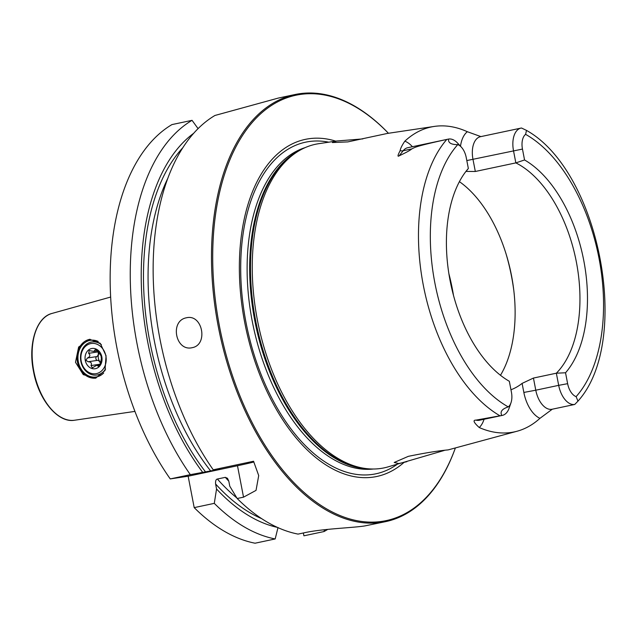 <?xml version="1.0" encoding="UTF-8"?>
<svg xmlns="http://www.w3.org/2000/svg" width="637" height="637" viewBox="0 0 637 637"><rect width="100%" height="100%" fill="white"/><g stroke="black" fill="none" stroke-linecap="round" stroke-linejoin="round"><path stroke-width="0.96" d="M388.427 133.276A217.432 122.837 -102 0 0 299.987 94.491A217.432 122.837 78 0 0 219.486 326.343A217.432 122.837 78 0 0 382.184 521.353A217.432 122.837 -102 0 0 455.24 448.321A218.308 123.331 -102 0 1 385.672 521.623A218.308 123.331 -102 0 1 381.643 522.356A218.308 123.331 78 0 1 218.993 330.117A218.308 123.331 78 0 1 295.09 94.515A218.308 123.331 78 0 1 299.119 93.79A218.308 123.331 -102 0 1 388.443 133.276M295.09 94.515L278.273 98.082L214.94 115.472A218.308 123.331 -102 0 0 213.236 469.803L253.55 461.252L258.71 475.568L256.034 490.379L243.533 497.163L237.179 498.508A218.308 123.331 -102 0 0 298.06 534.101L304.414 532.747C322.593 528.718 352.643 527.898 364.905 525.907L385.672 521.623M303.363 532.97L303.913 535.813L324.01 531.553L324.464 529.721M192.048 120.329A218.308 123.331 -102 0 0 190.344 474.661L170.246 478.92A218.308 123.331 -102 0 1 171.95 124.589L192.048 120.329L198.091 128.65M170.246 478.92L188.146 476.213L194.197 507.625A218.308 123.331 -102 0 0 255.079 543.21L275.176 538.95A218.308 123.331 -102 0 1 214.287 503.357L194.197 507.625M75.5 362.302L78.638 347.038L89.706 339.314L100.232 343.287L106.068 355.749L105.001 370.535L95.654 378.155L83.28 374.636L75.5 362.302M90.032 339.274A19.643 16.204 -98.6 0 0 77.459 362.007A19.643 16.204 81.4 0 0 95.948 378.107M103.688 372.987A18.553 15.304 81.4 0 1 78.335 361.816A18.553 15.304 -98.6 0 1 82.961 344.275A18.553 15.304 -98.6 0 1 98.209 341.48M105.575 369.006A16.713 13.783 81.4 0 1 91.617 374.604A16.713 13.783 81.4 0 1 80.851 361.346A16.713 13.783 81.4 0 1 86.13 344.529A16.713 13.783 81.4 0 1 101.371 344.633M81.21 361.219A15.28 12.605 -98.6 0 0 96.434 373.608A15.28 12.605 -98.6 0 0 105.877 355.987A15.28 12.605 81.4 0 0 90.653 343.606A15.28 12.605 81.4 0 0 81.21 361.219M85.262 360.367A10.264 8.464 -98.6 0 0 95.478 368.68A10.264 8.464 -98.6 0 0 101.824 356.847A10.264 8.464 81.4 0 0 91.601 348.535A10.264 8.464 81.4 0 0 85.262 360.367M97.732 350.828L93.854 351.417L89.18 350.597L88.647 353.328C90.565 355.151 90.167 356.712 87.444 358.002L85.86 360.255L88.161 361.76L97.453 360.351A3.44 2.835 81.4 0 1 100.288 364.157L91.003 365.582C92.031 363.122 91.083 361.848 88.161 361.76M91.003 365.582L92.293 367.852L96.792 365.256L98.679 366.498M99.587 365.805L98.066 366.036C99.046 366.88 99.818 366.068 100.383 363.592L101.713 356.887L98.018 351.337L95.47 349.259L94.985 350.032L96.76 349.761M97.716 350.836A1.967 1.616 -98.6 0 0 97.931 351.919A3.44 2.835 81.4 0 1 96.728 356.601A1.967 1.616 -98.6 0 0 97.453 360.351M93.854 351.417L94.985 350.032M100.574 362.342A6.768 5.582 81.4 0 1 98.337 358.209A6.768 5.582 81.4 0 1 99.077 353.089M101.578 358.918A6.768 5.582 -98.6 0 1 101.267 357.771A6.768 5.582 81.4 0 1 101.156 355.438M327.721 529.387A218.308 123.331 -102 0 1 324.01 531.553M192.223 347.675C175.501 351.783 169.53 320.761 186.466 317.775C202.534 313.762 208.506 344.784 192.223 347.675M190.344 474.661L218.714 469.429C220.139 469.127 220.187 469.063 218.857 469.246C220.187 469.063 220.139 469.127 218.714 469.429A200.838 113.466 78 0 1 218.602 469.286M193.799 133.205A207.925 117.471 78 0 0 202.781 472.479M214.287 503.357L216.556 488.993A207.925 117.471 78 0 0 277.39 527.388M278.003 527.516L275.176 538.95M216.556 488.993L215.593 483.969C215.386 480.895 215.991 479.247 217.392 479.032L225.323 477.344A200.838 113.466 78 0 0 228.818 481.214M237.179 498.508L229.774 486.19L228.802 481.166L227.473 478.283L225.323 477.344M213.236 469.803L218.857 469.246M188.146 476.213L237.482 465.743A43.658 1.194 169.1 0 0 253.884 461.96M403.922 462.502A172.301 97.342 -102 0 1 373.656 477.049A172.301 97.342 78 0 1 244.727 322.521A172.301 97.342 78 0 1 308.515 138.794A172.301 97.342 -102 0 1 335.771 141.143M299.398 150.555A165.397 93.44 78 0 0 258.487 325.443A165.397 93.44 78 0 0 366.856 468.665L364.603 468.41A164.672 93.034 78 0 1 256.703 325.818A164.672 93.034 78 0 1 297.431 151.702L299.398 150.555A165.397 93.44 78 0 1 318.635 143.699A165.397 93.44 -102 0 1 318.739 143.683A165.397 93.44 -102 0 1 318.842 143.667M444.323 450.439L387.328 467.088A165.397 93.44 -102 0 1 381.157 468.41A165.397 93.44 78 0 1 366.856 468.665M387.415 133.428L347.802 141.9L332.387 142.553L336.655 141.008L362.819 138.906M406.86 461.69L398.77 463.545L394.199 462.47L408.349 456.339C424.919 452.947 438.184 450.805 448.145 449.897L517.276 431.177A157.22 88.822 -102 0 1 511.415 432.419A157.22 88.822 -102 0 1 479.239 427.538C473.745 422.538 472.646 420.07 475.935 420.125L501.797 415.483C499.838 411.773 502.004 408.914 508.27 406.908A14.755 8.337 -102 0 0 510.985 402.775L509.17 408.038A21.308 12.039 -102 0 1 502.306 415.396A21.308 12.039 -102 0 1 501.797 415.483M466.212 171.058A115.703 65.364 -102 0 1 466.961 170.294L468.346 168.479L466.244 157.586A14.755 8.337 78 0 0 461.347 147.131A14.755 8.337 78 0 0 457.764 144.623C451.139 144.679 448.074 142.823 448.559 139.057L446.784 139.431C414.002 146.614 415.181 147.37 411.781 148.915C410.562 150.117 406.35 152.434 399.136 155.842C397.377 157.013 397.703 155.309 400.108 150.738C400.466 148.445 402.035 145.26 404.829 141.183A158.31 89.443 -102 0 1 434.155 126.445A158.31 89.443 -102 0 1 434.259 126.429A158.31 89.443 -102 0 1 467.335 131.716L480.903 136.605M552.279 409.209L539.937 418.342A157.22 88.822 -102 0 1 517.276 431.177M500.475 375.289A115.703 65.364 78 0 0 459.412 181.656M510.954 389.756A115.703 65.364 78 0 0 522.101 383.394L533.44 378.06L556.348 373.202A115.703 65.364 -102 0 0 576.358 261.95A115.703 65.364 -102 0 0 515.843 162.889L513.51 150.746A21.308 12.039 -102 0 1 521.002 128.101A21.308 12.039 -102 0 1 521.512 128.013L526.488 130.394L525.605 134.351A14.755 8.337 -102 0 0 522.459 149.074L524.554 159.967L515.843 162.889L475.321 171.48L465.942 171.417M400.108 150.738A8.735 6.521 -141.6 0 0 403.181 150.738A21.308 12.039 78 0 1 407.76 147.704L446.784 139.431A155.444 87.818 78 0 0 423.31 285.217A155.444 87.818 78 0 0 500.005 415.826M576.119 396.628L577.958 401.151L574.749 404.439L573.706 404.662L574.749 404.439A21.308 12.039 78 0 1 558.681 385.345L567.631 383.673A14.755 8.337 78 0 0 576.119 396.628A146.725 82.898 78 0 0 598.995 258.2A146.725 82.898 78 0 0 525.605 134.351M461.347 147.131L457.549 143.054A21.308 12.039 78 0 0 448.559 139.057M510.985 402.775A14.755 8.337 -102 0 0 511.423 392.185L509.329 381.292A119.485 67.506 -102 0 1 450.184 281.068A119.485 67.506 -102 0 1 468.068 168.805A119.485 67.506 -102 0 1 468.346 168.479M524.554 159.967A119.485 67.506 -102 0 1 583.763 260.509A119.485 67.506 -102 0 1 565.537 372.772L567.631 383.673M533.44 378.06L535.781 390.202L558.681 385.345L556.348 373.202L565.537 372.772M74.609 420.229C58.015 423.342 38.594 399.877 33.49 371.315C27.917 344.155 36.285 317.226 51.963 313.444A54.615 30.855 78 0 0 33.825 371.236A54.615 30.855 -102 0 0 74.609 420.229L134.94 411.391M87.444 358.002L96.728 356.601M88.647 353.328L97.931 351.919M205.647 472.049A204.111 115.321 -102 0 1 182.962 147.569M261.664 518.653A204.111 115.321 -102 0 1 215.593 483.969M167.977 178.002A200.838 113.466 78 0 0 210.783 471.109M217.392 479.032A200.838 113.466 78 0 0 236.829 497.927M237.482 465.743L243.533 497.163M397.098 464.389A169.498 95.757 -102 0 1 372.804 474.366A169.498 95.757 78 0 1 245.978 322.346A169.498 95.757 78 0 1 308.73 141.613A169.498 95.757 -102 0 1 328.764 142.186M305.195 147.601A164.521 92.954 78 0 0 253.327 326.534A164.521 92.954 78 0 0 373.354 469.007M300.33 150.021A164.521 92.954 78 0 0 255.875 325.993A164.521 92.954 78 0 0 367.931 468.768M460.495 146.215A30.043 16.968 -102 0 1 467.335 131.716M412.418 146.725A30.043 16.968 78 0 0 404.829 141.183M513.868 290.942A137.528 77.698 78 0 0 505.889 253.303M453.512 295.496A137.528 77.698 78 0 0 448.878 273.647M475.321 171.48L472.98 159.346A21.308 12.039 -102 0 1 480.473 136.692L521.002 128.101M522.459 149.074L466.825 160.564M457.764 144.623A146.725 82.898 78 0 0 434.888 283.059A146.725 82.898 78 0 0 508.27 406.908M399.136 155.842L403.181 150.738L411.781 148.915M502.306 415.396L479.398 420.253A21.308 12.039 -102 0 1 475.935 420.125M522.101 383.394L523.845 392.44A30.043 16.968 78 0 0 539.937 418.342M484.056 419.273A30.043 16.968 -102 0 1 479.239 427.538M523.845 392.44L535.781 390.202A21.308 12.039 78 0 0 552.112 409.241L574.2 404.559M51.963 313.444L110.687 297.041M100.12 364.754L96.792 365.256M434.259 126.429L387.312 133.444M336.766 140.992L318.739 143.683M526.488 130.394C599.6 171.226 632.294 341.034 577.958 401.151"/></g></svg>
